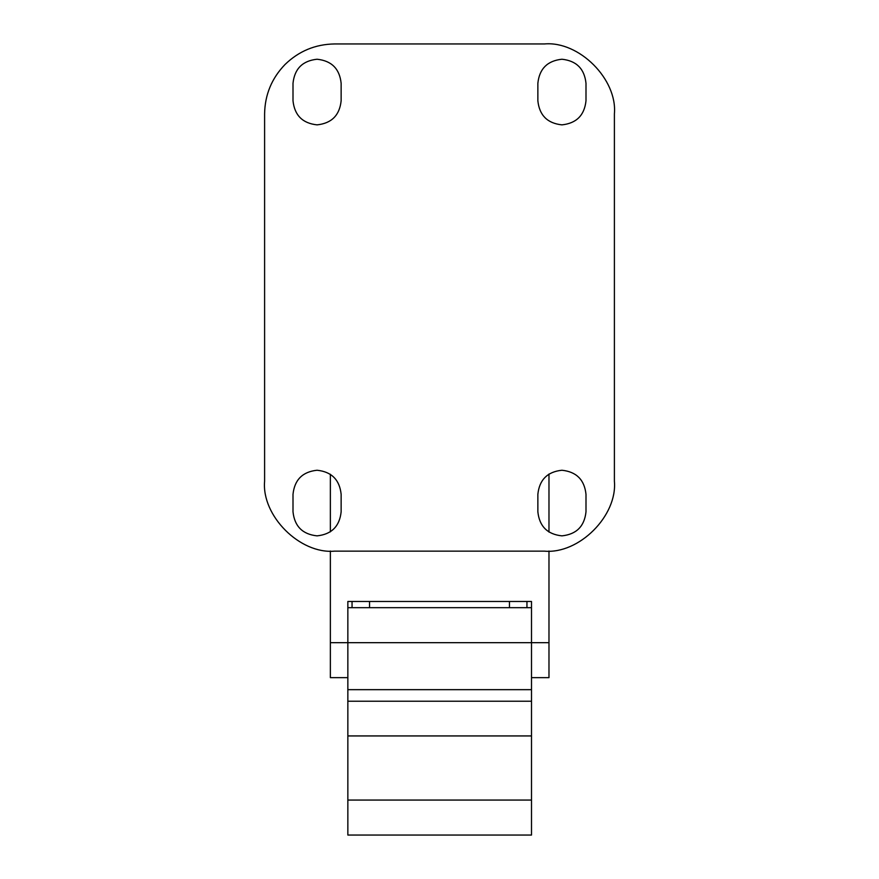 <?xml version="1.0" encoding="UTF-8"?>
<svg xmlns="http://www.w3.org/2000/svg" width="879" height="879" viewBox="0 0 879 879"><rect width="100%" height="100%" fill="white"/><g stroke="black" fill="none" stroke-linecap="round" stroke-linejoin="round"><path stroke-width="1.32" d="M334.558 551.144C299.948 554.275 261.481 515.797 264.601 481.187L264.601 113.907L264.601 481.187C261.481 515.797 299.948 554.275 334.558 551.144L544.442 551.144C579.052 554.275 617.519 515.797 614.399 481.187L614.399 113.907C617.519 79.297 579.052 40.819 544.442 43.95L334.558 43.95C315.374 44.258 298.882 51.092 285.093 64.442C271.743 78.231 264.909 94.712 264.601 113.907C264.909 94.712 271.743 78.231 285.093 64.442C298.882 51.092 315.374 44.258 334.558 43.95L544.442 43.95C579.052 40.819 617.519 79.297 614.399 113.907L614.399 481.187C617.519 515.797 579.052 554.275 544.442 551.144L334.558 551.144M537.86 511.798L537.86 494.306C539.387 479.791 547.408 471.77 561.923 470.243C576.437 471.77 584.458 479.791 585.996 494.306L585.996 511.798C584.458 526.312 576.437 534.333 561.923 535.86C547.408 534.333 539.387 526.312 537.86 511.798C539.387 526.312 547.408 534.333 561.923 535.86C576.437 534.333 584.458 526.312 585.996 511.798L585.996 494.306C584.458 479.791 576.437 471.77 561.923 470.243C547.408 471.77 539.387 479.791 537.86 494.306L537.86 511.798M293.004 511.798L293.004 494.306C294.542 479.791 302.563 471.77 317.077 470.243C331.592 471.77 339.613 479.791 341.14 494.306L341.14 511.798C339.613 526.312 331.592 534.333 317.077 535.86C302.563 534.333 294.542 526.312 293.004 511.798C294.542 526.312 302.563 534.333 317.077 535.86C331.592 534.333 339.613 526.312 341.14 511.798L341.14 494.306C339.613 479.791 331.592 471.77 317.077 470.243C302.563 471.77 294.542 479.791 293.004 494.306L293.004 511.798M537.86 100.788L537.86 83.296C539.387 68.793 547.408 60.772 561.923 59.234C576.437 60.772 584.458 68.793 585.996 83.296L585.996 100.788C584.458 115.303 576.437 123.324 561.923 124.862C547.408 123.324 539.387 115.303 537.86 100.788C539.387 115.303 547.408 123.324 561.923 124.862C576.437 123.324 584.458 115.303 585.996 100.788L585.996 83.296C584.458 68.793 576.437 60.772 561.923 59.234C547.408 60.772 539.387 68.793 537.86 83.296L537.86 100.788M293.004 100.788L293.004 83.296C294.542 68.793 302.563 60.772 317.077 59.234C331.592 60.772 339.613 68.793 341.14 83.296L341.14 100.788C339.613 115.303 331.592 123.324 317.077 124.862C302.563 123.324 294.542 115.303 293.004 100.788C294.542 115.303 302.563 123.324 317.077 124.862C331.592 123.324 339.613 115.303 341.14 100.788L341.14 83.296C339.613 68.793 331.592 60.772 317.077 59.234C302.563 60.772 294.542 68.793 293.004 83.296L293.004 100.788M352.05 601.478L352.05 607.686L352.05 601.478M369.543 607.686L369.543 601.478L369.543 607.686M509.457 607.686L509.457 601.478L509.457 607.686M526.95 607.686L526.95 601.478L526.95 607.686M330.361 670.281L330.361 642.67L347.853 642.67L347.853 601.478L531.498 601.478L531.498 642.67L531.498 601.478L347.853 601.478L347.853 642.67L330.361 642.67L330.361 677.643L347.853 677.643M330.361 642.67L330.361 551.023L330.361 642.67M330.361 531.861L330.361 474.242L330.361 531.861M531.498 642.67L548.979 642.67L548.979 551.001L548.979 642.67L531.498 642.67L531.498 689.663L347.853 689.663L347.853 701.222L531.498 701.222L531.498 689.663L531.498 701.222L347.853 701.222L347.853 735.932L531.498 735.932L531.498 701.222L531.498 835.05L531.498 800.066L347.853 800.066L347.853 835.05L347.853 800.066L531.498 800.066L531.498 735.932L347.853 735.932L347.853 800.066L347.853 689.663L531.498 689.663L531.498 642.67L347.853 642.67L347.853 689.663L347.853 642.67L531.498 642.67M548.979 532.081L548.979 474.012L548.979 532.081M531.498 677.643L548.979 677.643L548.979 642.67L548.979 670.281M531.498 835.05L347.853 835.05M531.498 607.686L347.853 607.686"/></g></svg>

